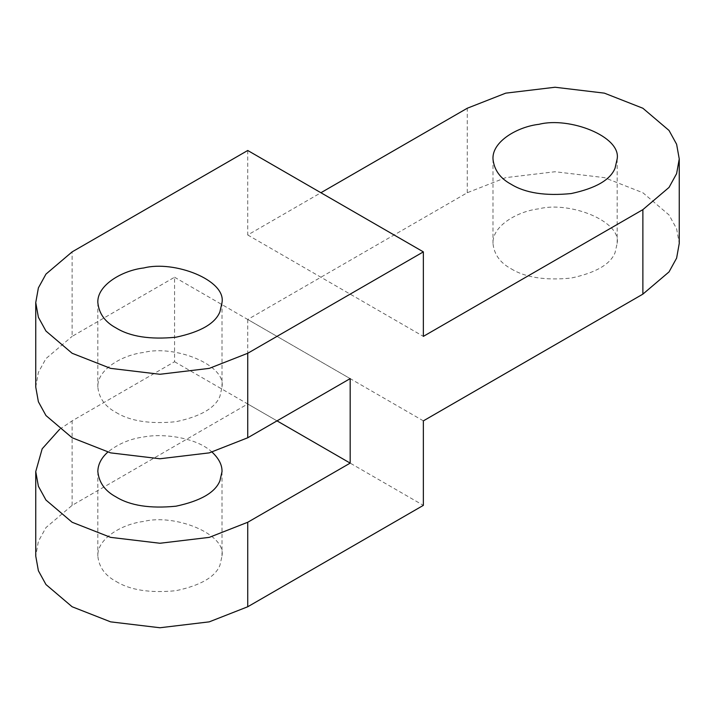 <?xml version="1.0" encoding="UTF-8"?>
<svg xmlns="http://www.w3.org/2000/svg" width="715" height="715" viewBox="0 0 715 715"><rect width="100%" height="100%" fill="white"/><g stroke="black" fill="none" stroke-linecap="round" stroke-linejoin="round"><path stroke-width="0.54" stroke-dasharray="3.58 2.68" d="M423.36 420.867L247.739 319.48L467.261 192.737L505.746 177.633L555.072 171.743L604.389 177.633L642.874 192.737L669.034 214.956L676.613 228.746L679.25 243.431M511.162 268.786C525.337 277.518 545.331 280.611 571.142 278.064C595.702 272.817 610.333 264.371 615.043 252.708L617.161 243.431C621.299 220.846 569.194 201.013 539.003 208.807C517.669 211.193 492.072 225.922 492.984 243.431C494.101 254.433 500.169 262.879 511.162 268.786M247.739 150.49L247.739 234.985L320.91 192.737M59.604 429.322L72.126 420.867L174.567 361.727L174.567 277.232L72.126 336.372L72.126 251.877M247.739 319.48L247.739 403.975L72.126 505.362L45.966 527.581L38.387 541.371L35.75 556.064M247.739 234.985L423.36 336.372M247.739 403.975L423.36 505.362M116.027 581.411C130.193 590.143 150.186 593.236 175.997 590.688C200.566 585.442 215.197 576.996 219.907 565.342L222.016 556.064C226.163 533.47 174.058 513.647 143.858 521.432C122.533 523.827 96.936 538.556 97.839 556.064C98.965 567.058 105.025 575.504 116.027 581.411M174.567 361.727L277.009 420.867M212.105 452.13C196.857 437.687 163.681 433.093 143.858 436.937C130.202 438.76 118.163 443.818 107.759 452.13M174.567 277.232L350.18 378.619M35.75 387.074L38.387 372.381L45.966 358.599L72.126 336.372M116.027 412.421C130.193 421.153 150.186 424.245 175.997 421.698C200.566 416.452 215.197 408.006 219.907 396.351L222.016 387.074C226.163 364.48 174.058 344.657 143.858 352.441C122.533 354.837 96.936 369.566 97.839 387.074C98.965 398.067 105.025 406.522 116.027 412.421M467.261 192.737L467.261 108.242M72.126 505.362L72.126 420.867M617.161 158.936L617.161 243.431M492.984 158.936L492.984 243.431M222.016 471.569L222.016 556.064M97.839 471.569L97.839 556.064M222.016 302.579L222.016 387.074M97.839 302.579L97.839 387.074"/><path stroke-width="1.07" d="M320.91 192.737L467.261 108.242L505.746 93.147L555.072 87.248L604.389 93.147L642.874 108.242L669.034 130.461L676.613 144.251L679.25 158.936L676.613 173.629L669.034 187.419L642.874 209.638L423.36 336.372L423.36 251.877L247.739 353.273L209.254 368.377L159.928 374.276L110.611 368.377L72.126 353.273L45.966 331.054L38.387 317.272L35.75 302.579L35.75 387.074L38.387 401.759L45.966 415.549L72.126 437.768L110.611 452.872L159.928 458.762L209.254 452.872L247.739 437.768L247.739 353.273M679.25 158.936L679.25 243.431L676.613 258.124L669.034 271.906L642.874 294.133L423.36 420.867L423.36 505.362L247.739 606.758L247.739 522.263L350.18 463.114L350.18 378.619L247.739 437.768M423.36 251.877L247.739 150.49L72.126 251.877L45.966 274.104L38.387 287.886L35.75 302.579M511.162 184.291C525.337 193.023 545.331 196.116 571.142 193.568C595.702 188.322 610.333 179.876 615.043 168.222L617.161 158.936C621.299 136.351 569.194 116.527 539.003 124.312C517.669 126.707 492.072 141.436 492.984 158.936C494.101 169.938 500.169 178.384 511.162 184.291M247.739 522.263L209.254 537.367L159.928 543.257L110.611 537.367L72.126 522.263L45.966 500.044L38.387 486.254L35.75 471.569L35.75 556.064L38.387 570.749L45.966 584.539L72.126 606.758L110.611 621.853L159.928 627.752L209.254 621.853L247.739 606.758M35.75 471.569L42.176 448.806L59.604 429.322M277.009 420.867L350.18 463.114M107.759 452.13C101.235 458.038 97.928 464.518 97.839 471.569C98.965 482.562 105.025 491.008 116.027 496.916C130.193 505.648 150.186 508.74 175.997 506.193C200.566 500.947 215.197 492.501 219.907 480.846L222.016 471.569C222.186 465.018 218.879 458.538 212.105 452.13M116.027 327.926C130.193 336.658 150.186 339.75 175.997 337.203C200.566 331.957 215.197 323.511 219.907 311.856L222.016 302.579C226.163 279.985 174.058 260.162 143.858 267.955C122.533 270.342 96.936 285.07 97.839 302.579C98.965 313.572 105.025 322.027 116.027 327.926M642.874 294.133L642.874 209.638"/></g></svg>
